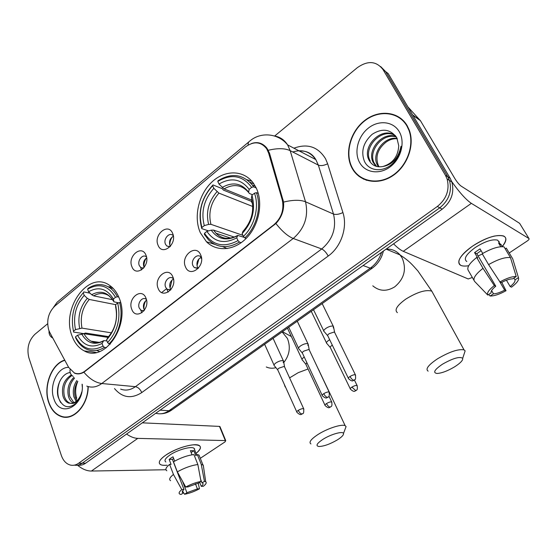 <?xml version="1.0" encoding="UTF-8"?>
<svg xmlns="http://www.w3.org/2000/svg" width="557" height="557" viewBox="0 0 557 557"><rect width="100%" height="100%" fill="white"/><g stroke="black" fill="none" stroke-linecap="round" stroke-linejoin="round"><path stroke-width="0.84" d="M200.332 232.722L206.459 241.745C216.826 252.189 234.65 250.727 246.904 237.644C259.228 224.673 263.336 202.393 256.136 187.8L253.219 182.954C243.395 169.579 224.436 169.739 211.486 182.404C198.431 194.922 193.453 217.362 200.332 232.722M72.048 335.996C74.652 343.084 78.732 348.062 84.302 350.924C104.793 363.053 130.818 324.522 119.17 298.058C116.942 292.439 113.739 288.206 109.562 285.365C88.654 269.873 60.81 308.508 72.048 335.996M145.969 298.141C150.794 309.1 135.776 320.811 131.793 309.358C127.08 298.587 141.791 286.785 145.969 298.141M146.394 299.45L146.08 299.213C142.341 296.296 137.057 303.182 139.257 308.063L141.005 310.305L144.047 310.722M172.844 276.878C177.913 287.906 162.372 300.021 158.174 288.484C153.231 277.658 168.444 265.438 172.844 276.878M173.443 278.806L172.997 278.396C169.161 274.984 163.257 282.162 165.652 287.259L167.177 289.299L170.783 289.821M200.666 254.869C205.999 265.954 189.902 278.5 185.481 266.887C180.287 255.997 196.036 243.353 200.666 254.869M201.439 257.522L200.868 256.888C196.983 252.906 190.341 260.391 192.966 265.731L194.247 267.527L198.452 268.189M145.962 255.162C150.745 265.78 135.852 277.804 131.898 266.678C127.226 256.241 141.812 244.126 145.962 255.162M146.512 256.965L146.359 256.847C142.717 253.588 137.036 260.655 139.306 265.571L140.74 267.52L143.602 268.154M172.614 233.334C177.641 244.008 162.226 256.45 158.07 245.247C153.168 234.762 168.256 222.229 172.614 233.334M173.311 235.75L173.046 235.486C169.349 231.726 163.013 239.092 165.485 244.224L166.71 245.95L170.059 246.737M166.745 288.923L168.11 292.16M140.698 310.082L141.889 312.79M140.601 267.409L141.548 269.957M144.479 310.124L143.859 308.975C142.836 305.306 143.734 302.367 146.554 300.167M170.936 289.626L170.163 288.317C169.056 284.237 170.17 281.153 173.492 279.05M198.208 268.279L197.38 266.949C196.203 262.514 197.498 259.304 201.272 257.32M144.193 267.416L143.866 266.74C142.843 263.078 143.776 260.133 146.665 257.905M170.393 246.354L169.962 245.54C168.862 241.48 170.003 238.389 173.38 236.259M49.789 332.487L48.731 330.057C46.301 320.609 48.334 312.616 54.823 306.078L245.317 147.027C253.741 140.956 260.857 141.534 266.664 148.747L268.627 153.098L282.197 199.671C284.314 209.557 281.522 217.933 273.814 224.798L84.824 371.185C81.336 373.775 77.841 374.353 74.332 372.932L68.671 367.418L49.789 332.487M64.438 360.184C51.3 364.132 42.966 386.669 48.689 402.481C51.335 409.994 55.651 414.728 61.632 416.685C73.872 420.897 88.201 404.988 88.215 386.593M65.531 416.963L66.756 417.221M352.08 168.172L352.282 168.534C359.669 181.958 377.869 185.606 392.594 175.831C407.397 166.23 415.09 145.015 409.172 129.885L407.146 125.645C398.756 111.142 378.565 109.263 364.299 120.799C349.907 132.127 344.282 153.962 352.08 168.172M361.437 177.592L363.832 179.27M251.43 143.56C257.411 141.471 262.542 142.954 266.803 148.016L269.504 153.168L283.562 202.08C284.188 210.24 281.633 217.383 275.896 223.524L83.877 372.215C80.542 374.081 77.395 374.388 74.436 373.127M358.847 176.249L356.835 173.986M47.484 323.889L34.875 334.318C28.581 340.626 26.583 348.48 28.894 357.879L61.354 455.473C63.275 460.876 66.394 464.099 70.711 465.151C73.44 465.666 76.086 465.032 78.641 463.243L82.178 463.215C79.672 464.963 77.082 465.61 74.394 465.144C77.082 465.61 79.672 464.963 82.178 463.215L439.772 207.831C448.935 200.339 452.18 191.225 449.499 180.489L447.821 176.792L385.611 71.588L380.661 66.568M64.264 417.193L63.164 416.754M78.641 463.243L437.342 206.466C446.54 198.933 449.798 189.77 447.111 178.985L445.426 175.267L383.035 69.611C376.372 60.978 367.801 60.33 357.329 67.662L274.678 136.012M400.97 118.481L398.346 117.095M77.924 465.109C80.598 465.568 83.181 464.928 85.674 463.187L442.188 209.174C451.309 201.725 454.533 192.666 451.866 181.986L450.188 178.303L388.166 73.552L385.611 71.588L447.821 176.792L449.499 180.489C452.18 191.225 448.935 200.339 439.772 207.831L82.178 463.215L85.674 463.187M64.57 360.435C51.516 364.25 43.195 386.635 48.877 402.335C51.495 409.771 55.763 414.45 61.674 416.385C73.816 420.57 88.02 404.765 87.992 386.53M76.205 401.388L73.886 396.807C72.528 391.049 73.51 385.625 76.838 380.528M76.984 400.734L75.23 396.904C73.921 391.494 74.756 386.293 77.729 381.308M73.19 403.031C70.934 401.729 69.353 399.515 68.462 396.403C66.889 388.967 68.699 382.61 73.893 377.333M73.935 402.746L69.82 396.507C68.302 389.538 69.876 383.411 74.527 378.119M70.182 372.556C61.5 373.267 55.22 387.24 58.206 397.134C62.342 407.494 68.414 409.444 76.413 402.983C78.976 400.149 80.73 396.605 81.691 392.351C79.574 400.1 76.093 403.797 71.247 403.407C76.365 402.634 79.867 398.812 81.768 391.933M71.247 403.407L68.664 403.087C65.928 402.008 64.027 399.648 62.962 395.999C61.27 386.628 64.083 379.596 71.387 374.903M71.004 403.428L70.05 403.177C67.313 402.105 65.413 399.745 64.347 396.097C62.669 387.289 65.197 380.403 71.916 375.46M82.297 386.92L82.074 384.212M68.309 367.355C57.489 367.265 48.995 385.667 53.799 398.54C59.564 418.711 84.567 406.77 82.227 384.288M76.755 398.283C74.979 392.755 75.341 387.122 77.827 381.385M66.77 416.921L68.003 417.082M60.776 402.641C57.127 396.598 56.814 389.434 59.843 381.162M167.065 465.22C160.862 465.729 158.383 464.371 159.622 461.154C160.513 459.358 162.581 457.346 165.833 455.111C174.71 449.478 183.754 446.06 192.966 444.848C201.731 444.625 202.762 447.48 196.05 453.405C200.499 449.75 201.571 447.132 199.267 445.544C195.061 442.578 175.991 447.953 165.833 455.111C159.657 459.525 157.847 462.665 160.416 464.531C161.774 465.29 163.988 465.527 167.065 465.22M77.479 465.186C82.213 469.091 86.857 471.041 91.411 471.041L165.951 469.746M126.599 434.035C130.519 436.813 134.244 438.262 137.767 438.38L225.327 440.58L219.479 426.397L142.314 422.84M219.479 426.397L219.911 426.495L225.759 440.671L225 441.896L200.304 458.307M225.759 440.671L225.327 440.58M194.393 449.227L194.678 448.851M195.43 483.817L197.408 488.879L186.922 492.715L182.452 481.095M182.668 490.856L183.441 492.889L182.807 492.694C181.791 492.116 182.188 491.051 183.984 489.499L172.426 459.393L173.638 458.432M173.721 458.662L173.248 458.724M165.826 461.976C163.96 460.611 165.283 458.327 169.781 455.118C177.14 449.952 190.926 446.06 193.989 448.211L194.776 450.195M166.849 470.783C164.976 469.551 165.902 467.42 169.607 464.399L171.062 464.385L169.154 459.4L170.922 458.098L173.004 456.796L174.668 461.112M200.624 479.375L202.017 482.926L204.44 481.352L201.286 464.489L197.352 454.575L195.779 455.626L193.829 450.71L190.397 450.676L192.026 454.811M173.478 461.795C180.565 457.805 187.382 455.389 193.92 454.561L197.853 464.524L201.014 481.471L198.584 483.051L187.911 486.936L185.739 487.027L177.342 471.856L173.478 461.795M197.352 454.575L199.023 455.076L199.9 457.283M169.607 464.399L173.45 474.453L181.805 489.596L183.984 489.499M170.616 480.705C168.764 479.535 169.704 477.453 173.45 474.453M177.342 471.856C184.471 467.873 191.309 465.422 197.853 464.524M201.286 464.489L203.27 465.158L203.618 467.518M183.441 492.889L181.067 494.435L180.099 494.233C178.358 493.488 178.929 491.949 181.805 489.596M185.739 487.027C191.044 484.158 196.134 482.306 201.014 481.471M204.44 481.352L205.714 481.777C206.814 482.675 206.027 484.179 203.368 486.282L201.286 486.365L199.698 482.327M202.017 482.926L202.546 483.1C203.583 483.692 203.159 484.785 201.286 486.365M197.408 488.879L199.49 488.781L198.195 483.121M199.49 488.781C194.358 491.559 189.38 493.384 184.555 494.254L186.922 492.715M183.093 491.984L184.555 494.254M169.154 459.4L172.426 459.393M191.121 452.528L193.829 450.71M406.854 125.875C398.554 111.518 378.572 109.652 364.452 121.064C350.2 132.281 344.637 153.899 352.358 167.963L352.539 168.298C359.85 181.596 377.876 185.216 392.455 175.532C407.111 166.021 414.721 145.015 408.845 130.039L406.854 125.875M378.468 166.794L377.284 164.837C371.185 153.878 384.128 135.992 397.141 138.463M379.108 166.842L378.3 165.422C375.153 156.802 377.66 149.102 385.827 142.307C389.447 139.64 393.263 138.456 397.273 138.756M376.038 166.299L373.183 162.491C366.429 150.362 382.568 130.944 396.097 136.604M376.623 166.466L374.213 163.083C367.634 151.26 382.917 132.225 396.354 137.015M383.063 166.466C392.831 163.382 398.06 156.489 398.742 145.781L396.856 137.885C390.541 129.078 382.311 127.88 372.167 134.293C363.38 142.348 360.776 151.288 364.341 161.126C368.992 171.695 383.919 172.712 393.277 162.95C397.782 158.167 400.365 152.611 401.019 146.282C398.45 157.993 392.469 164.719 383.063 166.466C376.866 167.643 372.243 165.638 369.187 160.444L369.013 160.096C361.375 146.331 382.248 125.311 395.533 135.804M370.238 161.043L370.064 160.701C362.718 147.473 381.998 126.899 395.498 135.783M359.543 162.407C365.093 172.795 379.414 175.058 390.213 166.808C401.103 158.717 405.405 142.056 399.278 131.724C393.305 121.273 378.774 119.769 368.4 128.082C357.935 136.242 353.841 152.145 359.543 162.407M363.986 178.936L366.576 180.322M337.465 439.821C341.789 437.064 343.794 434.947 343.488 433.478C342.945 430.846 330.774 434.286 322.9 439.362C316.717 443.539 315.415 445.92 318.994 446.505C324.049 446.289 330.204 444.061 337.465 439.821M310.945 443.936C308.571 442.349 310.91 439.201 317.984 434.502C327.321 428.451 341.81 423.793 345.159 425.68L346.085 426.578L344.943 429.614M106.443 347.693L104.431 347.408L103.045 346.113C91.327 352.045 82.144 348.954 75.501 336.832L77.507 335.223C83.487 345.862 91.668 348.605 102.049 343.439L103.762 340.626L106.951 340.884M107.891 337.375L84.016 333.706L77.507 335.223M108.629 336.63L85.451 333.044L83.794 333.65L73.587 332.083L73.489 331.234C70.488 316.473 73.747 303.669 83.265 292.822L83.808 291.917L90.095 293.212M111.532 286.855L108.253 286.813M96.521 350.45L99.619 351.537M117.346 296.777C115.313 292.787 112.695 289.717 109.485 287.565C102.641 283.36 95.532 283.61 88.159 288.31L87.616 289.215C99.007 282.74 108.295 285.442 115.487 297.32L117.346 296.777L118.766 297.069M120.611 302.646L117.673 302.98C121.001 318.284 117.638 331.478 107.578 342.569L108.97 343.871C118.954 334.632 123.682 316.118 119.539 302.43M108.97 343.871L110.377 344.073M75.501 336.832L75.599 337.674C78.064 342.889 81.489 346.614 85.869 348.849C91.842 351.69 98.032 351.209 104.431 347.408M115.487 297.32L113.377 299.025C106.965 288.575 98.693 286.152 88.57 291.757L87.616 289.215M107.578 342.569L106.575 339.888C115.41 329.995 118.397 318.256 115.557 304.679L117.673 302.98M102.049 343.439L103.045 346.113M88.57 291.757L91.668 294.716L93.653 295.864L112.618 299.722M118.335 302.785L113.907 301.824L113.377 299.025M108.135 337.166L106.575 339.888M115.557 304.679L115.689 307.088M83.265 292.822L84.204 295.363C75.808 305.062 72.904 316.48 75.487 329.619L73.489 331.234M115.591 304.651L89.287 299.45L87.303 298.301L84.204 295.363M75.487 329.619L81.983 328.122L111.463 332.849M454.735 366.757C460.437 363.08 463.09 360.268 462.693 358.318C459.72 356.285 452.98 358.242 442.481 364.194C434.488 369.667 432.664 372.758 437.008 373.469C441.743 373.197 447.654 370.962 454.735 366.757M428.138 371.157C425.179 369.124 428.319 365.002 437.551 358.785C449.457 351.808 458.279 348.835 464.023 349.873L465.144 350.875L463.939 354.524M241.202 242.685L239.419 242.093L237.999 240.603C224.005 248.018 212.844 245.581 204.51 233.286L206.884 231.385C214.375 242.163 224.325 244.314 236.725 237.846L237.769 235.409L244.363 237.435M234.323 237.094L213.526 230.083L211.221 230.166L206.884 231.385M208.597 230.904L201.794 228.635L201.933 227.514C197.916 212.099 201.481 198.16 212.635 185.711L212.983 184.931L222.166 188.642L223.392 190.083L251.318 201.328L252.655 204.113M252.105 200.59L251.318 201.328M253.943 183.977L249.884 182.174M251.861 181.262L247.071 179.772M222.626 246.57L227.186 248.575M253.588 186.846L252.307 184.98C242.748 174.056 231.357 172.621 218.121 180.67L217.78 181.45C231.322 173.436 242.615 175.413 251.653 187.368L253.588 186.846L256.22 187.974M258.281 193.46L256.401 192.666L254.465 193.195C259.555 206.779 254.612 226.031 243.381 236.391L244.802 237.888C256.617 227.096 261.811 206.87 256.401 192.666M244.802 237.888L246.208 238.368M204.51 233.286L204.363 234.4L208.576 239.935C217.439 248.032 227.716 248.749 239.419 242.093M251.653 187.368L249.153 189.387C241.09 178.881 231.044 177.105 218.998 184.061L217.78 181.45M243.381 236.391L242.093 233.634C252.495 222.229 255.781 209.425 251.952 195.208L254.465 193.195M236.725 237.846L237.999 240.603M218.998 184.061L224.074 188.893L252.015 200.2M252.516 194.755L249.244 193.404L248.61 192.172L249.153 189.387M243.075 231.232L242.093 233.634M251.952 195.208L251.395 197.979L251.68 198.967M212.983 184.931C201.272 197.937 197.54 212.509 201.794 228.635M212.635 185.711L213.839 188.322C204.001 199.448 200.819 211.876 204.294 225.606L201.933 227.514M252.794 206.515L218.922 193.126L213.839 188.322M204.294 225.606L208.624 224.401L210.929 224.325L242.887 235.333M304.254 357.044L304.052 357.176C302.152 358.562 301.588 359.55 302.381 360.156M306.81 362.503L305.911 364.403L324.933 405.106M146.317 258.128C144.493 260.822 143.72 263.802 144.005 267.047M329.681 339.728L328.602 340.397C326.583 341.873 325.991 342.924 326.82 343.558M332.327 345.187L331.756 345.542C330.294 346.607 329.855 347.359 330.454 347.812L350.242 388.751M172.28 236.913C170.553 239.399 169.739 242.163 169.829 245.198M283.214 362.544L283.506 360.908L282.817 360.637C280.825 360.525 278.542 361.277 275.973 362.906C274.1 364.285 273.571 365.274 274.378 365.886M284.69 367.154L284.035 366.457L279.085 368.107C277.727 369.096 277.337 369.813 277.922 370.245L296.749 411.867M145.878 300.648C144.263 303.363 143.657 306.287 144.054 309.413M307.889 345.472L308.091 343.864L307.485 343.613C305.535 343.453 303.238 344.205 300.599 345.876C298.615 347.338 298.051 348.397 298.907 349.037M309.379 350.193L308.766 349.49L303.788 351.133C302.347 352.184 301.936 352.943 302.548 353.403L322.155 395.275M171.981 280.067L170.052 288.032M333.295 327.892L333.406 326.318L332.884 326.089C330.976 325.873 328.665 326.625 325.956 328.338C323.854 329.897 323.255 331.018 324.153 331.7M334.799 332.724L334.228 332.014L329.222 333.65C327.697 334.778 327.258 335.579 327.906 336.066L348.327 378.189M198.933 258.845L197.004 265.752M201.557 258.566L200.604 257.592M468.709 265.724C461.266 266.88 458.021 265.16 458.968 260.579C460.402 256.283 464.949 251.451 472.614 246.083C480.043 241.125 487.284 237.783 494.331 236.071C506.209 234.225 508.847 237.728 502.247 246.57C506.585 241.313 507.051 237.79 503.639 235.994C496.426 234.219 486.08 237.581 472.614 246.083C459.985 255.461 456.092 261.915 460.924 265.445M393.562 243.813C397.357 247.656 400.594 250.156 403.268 251.318L468.214 278.96L472.343 277.477M451.727 181.596C459.539 192.548 466.084 199.803 471.354 203.354L528.962 238.535L519.625 223.336L461.057 186.059C459.149 184.625 457.074 182.118 454.839 178.539L420.451 120.709L412.828 115.208M528.962 238.535C529.422 239.023 528.858 239.823 527.291 240.944L509.216 252.962M407.926 106.923L420.451 120.709M498.912 242.093L499.197 241.501M499.128 280.672L504.663 290.113C500.123 292.522 496.398 293.762 493.488 293.831L491.587 290.552M482.738 253.449L480.05 248.868L474.564 252.586L477.69 257.954L476.695 257.473L483.01 268.335C475.406 274.309 472.594 278.653 474.571 281.369L487.772 295.064L491.156 292.864C490.62 291.353 492.158 289.146 495.765 286.228L476.806 253.693L481.109 250.671M482.376 254.02L478.094 255.907M466.808 261.532C463.299 258.942 466.139 254.257 475.323 247.461C485.063 241.32 492.548 238.897 497.77 240.185L499.399 242.908M502.31 246.674L500.889 244.307L498.606 243.047L500.806 246.723M473.951 280.282L468.451 270.695C466.425 267.896 469.168 263.489 476.695 257.473M482.223 253.748C491.476 248.457 498.745 246.166 504.036 246.862L510.47 257.606L516.228 276.564L512.753 278.82C509.85 278.834 506.055 280.08 501.377 282.566L499.942 281.919L488.586 264.624L482.223 253.748M513.909 278.068L514.988 279.886L518.442 277.644L512.705 258.789L506.299 248.102L505.213 248.826M506.299 248.102L506.605 248.61M488.586 264.624C497.909 259.325 505.199 256.986 510.47 257.606M512.705 258.789L513.213 260.439M483.01 268.335L494.31 285.595L495.765 286.228M487.772 295.064C486.637 293.045 488.816 289.891 494.31 285.595M499.942 281.919C506.8 278.152 512.231 276.363 516.228 276.564M518.442 277.644C519.312 279.809 517.007 282.984 511.535 287.161L510.17 286.549L506.438 280.22M514.988 279.886C515.378 281.466 513.777 283.687 510.17 286.549M504.663 290.113L506.034 290.719L501.766 282.357M506.034 290.719C499.448 294.333 494.143 296.094 490.118 296.018L493.488 293.831M488.649 294.493L490.118 296.018M474.564 252.586L476.806 253.693M499.796 245.038L500.889 244.307M84.824 371.185L85.305 371.234M273.814 224.798L274.225 224.958M282.197 199.671L283.186 200.095M268.627 153.098L269.623 153.586M293.929 148.19C307.506 143.226 318.047 146.756 325.56 158.78L327.634 163.772L342.917 212.565C347.805 227.27 341.135 246.911 328.219 256.039L141.77 392.574C131.41 399.139 122.324 397.802 114.512 388.563M268.293 150.279C277.567 148.051 284.857 148.176 290.176 150.655L318.353 165.123L315.833 159.601C310.117 151.546 302.423 149.004 292.766 151.984M52.379 337.869C49.9 336.261 48.793 333.935 49.044 330.9M274.455 135.978C280.004 136.897 284.39 139.87 287.614 144.897L290.176 150.655L305.521 201.787C308.724 216.283 304.623 228.509 293.226 238.473L101.785 383.522C95.56 382.708 89.593 378.934 83.877 372.215M248.123 145.05C248.06 142.891 248.68 141.52 249.989 140.935C260.509 131.737 278.194 133.06 287.614 144.897L315.833 159.601C312.192 153.447 306.705 150.585 299.367 151.024M275.896 223.524C282.086 231.308 287.865 236.293 293.226 238.473L321.723 248.972C332.745 239.559 336.672 227.924 333.497 214.076L318.353 165.123C320.86 166.042 323.951 165.589 327.634 163.772M283.562 202.08C292.947 199.81 300.272 199.712 305.521 201.787L333.497 214.076C335.996 214.835 339.136 214.334 342.917 212.565M73.197 376.393C70.697 374.896 69.667 372.619 70.085 369.576M120.639 389.106C125.604 390.944 130.533 390.137 135.414 386.676L101.785 383.522C96.8 387.143 91.787 387.999 86.753 386.098M248.805 141.924L57.12 302.228L53.521 307.297M383.035 69.611L385.611 71.588M437.342 206.466L442.188 209.174M445.426 175.267L450.188 178.303M141.77 392.574C140.253 389.218 138.129 387.254 135.414 386.676L321.723 248.972C324.077 250.121 326.242 252.474 328.219 256.039M155.779 413.245C160.277 414.499 164.663 413.663 168.945 410.732L160.096 410.161M172.106 409.743L168.945 410.732L370.273 268.161L363.087 265.536M372.57 267.938L370.273 268.161C375.655 264.255 379.428 258.984 381.594 252.342M161.69 292.529L166.543 288.707M137.767 438.38L91.411 471.041M308.056 368.985L298.267 372.647L289.584 377.883M284.188 384.093L285.17 386.92M275.917 367.655C272.568 368.595 269.351 368.372 266.274 366.972M319.37 371.087L318.082 368.616M282.134 331.909L287.419 338.468C290.789 347.115 289.584 355.129 283.792 362.51M84.016 333.706C85.799 337.138 88.166 339.631 91.118 341.183L97.002 342.646M113.44 301.128C107.786 292.119 100.532 289.981 91.668 294.716M107.752 337.591C115.369 328.888 117.987 318.618 115.612 306.775M81.677 333.956C86.996 343.126 94.182 345.521 103.24 341.128M111.741 298.455L108.692 295.614C103.887 292.738 98.874 292.822 93.653 295.864M87.303 298.301C80.02 306.844 77.472 316.87 79.651 328.365M89.287 299.45C82.366 307.603 79.936 317.163 81.983 328.122M433.235 293.762L431.786 291.13C425.827 289.431 417.144 292.105 405.74 299.144C396.967 305.535 394.182 310.04 397.399 312.658M386.078 249.153C391.648 248.798 396.312 250.727 400.058 254.932L402.161 258.002C406.784 269.163 404.291 278.785 394.69 286.862C386.69 291.715 379.387 291.367 372.786 285.818M213.526 230.083L215.977 233.202C218.831 236.126 222.25 237.839 226.219 238.333M248.61 192.172C241.522 183.121 232.708 181.547 222.166 187.444M242.775 231.594C251.736 221.595 254.605 210.386 251.395 197.979M211.221 230.166C217.878 239.44 226.608 241.313 237.428 235.792M248.589 192.43L248.519 192.339C241.717 184.715 233.571 183.566 224.074 188.893M217.007 191.685C208.478 201.467 205.686 212.377 208.624 224.401M218.922 193.126C210.825 202.463 208.165 212.865 210.929 224.325M331.909 402.426L331.687 401.945C332.668 407.654 330.489 406.22 330.44 407.063L330.002 407.125C328.734 406.819 327.565 405.635 326.493 403.581C325.058 404.563 324.62 405.224 325.156 405.58C329.493 409.499 329.479 406.84 330.44 407.063L330.6 406.951M328.985 396.208L331.687 401.945C330.475 401.715 328.741 402.265 326.493 403.581M357.302 385.966L357.065 385.479C358.137 391.258 355.909 389.823 355.832 390.694L351.899 387.122C350.381 388.159 349.907 388.87 350.478 389.239C354.948 393.158 354.865 390.464 355.832 390.694L355.986 390.596M354.398 380.013L357.065 385.479C355.86 385.249 354.141 385.799 351.899 387.122M303.885 409.221L303.656 408.706C304.226 415.473 302.145 412.995 302.367 413.9L301.88 413.983C300.536 413.684 299.325 412.479 298.246 410.384C296.846 411.351 296.421 412.013 296.978 412.375C301.372 416.399 301.316 413.705 302.367 413.9L302.555 413.781M284.432 366.576L303.656 408.706C302.367 408.462 300.564 409.019 298.246 410.384M329.375 392.532L329.124 392.003C329.8 398.861 327.662 396.368 327.864 397.301L327.398 397.371C326.082 397.03 324.87 395.797 323.756 393.681C322.266 394.711 321.814 395.421 322.399 395.804C326.799 399.808 326.903 397.099 327.864 397.301L328.038 397.19M309.093 349.594L329.124 392.003C327.85 391.759 326.061 392.316 323.756 393.681M355.638 375.334L355.373 374.791C355.805 378.119 355.624 379.735 354.83 379.63L353.681 380.25C352.4 379.867 351.188 378.607 350.04 376.476C348.452 377.576 347.972 378.328 348.591 378.732C353.11 382.729 353.138 379.992 354.134 380.201L354.294 380.097M334.499 332.104L355.373 374.791C354.113 374.548 352.337 375.105 350.04 376.476M471.354 203.354L403.268 251.318M412.619 114.853L420.131 120.277M214.668 244.342L206.459 241.745M96.187 352.497L84.302 350.924M143.922 310.883L141.005 310.305M170.56 290.086L167.177 289.299M197.596 268.439L194.247 267.527M143.532 268.23L140.74 267.52M169.655 246.814L166.71 245.95M266.664 148.747L267.68 149.255M447.111 178.985L451.866 181.986M383.376 251.075C381.649 258.337 377.883 264.074 372.083 268.286L171.354 410.272C168.137 412.465 164.649 413.635 160.889 413.774M70.05 403.177L68.664 403.087M182.807 492.694L182.334 491.455M196.691 455.02L193.989 448.211M202.943 464.956L199.023 455.076M205.714 481.777L203.27 465.158M378.3 165.422L377.284 164.837M374.213 163.083L373.183 162.491M370.064 160.701L369.013 160.096M409.36 130.387L408.845 130.039M343.488 433.478L346.085 426.578M316.606 365.496L329.305 392.128M329.396 392.309L345.159 425.68M99.306 342.381L91.118 341.183C94.906 343.272 99.062 343.119 103.595 340.724M113.134 288.359L109.485 287.565M282.427 331.707L291.36 336.546M462.693 358.318L465.144 350.875M386.105 249.132L400.058 254.932C409.813 261.428 411.971 264.401 417.896 270.953L431.786 291.13L464.023 349.873M230.695 238.118L215.977 233.202C221.749 239.169 228.969 239.928 237.63 235.486M255.35 186.289L252.307 184.98M305.647 363.993L302.542 360.226M287.447 328.15L302.026 359.397M330.176 347.387L326.987 343.627M311.259 311.307L326.444 342.778M273.083 338.315L283.367 360.811M277.644 369.799L274.552 365.963M264.631 344.296L274.016 365.072M284.53 366.645L283.506 360.908M297.271 321.208L307.944 343.766M302.256 352.943L299.088 349.121M288.721 327.251L298.517 348.202M309.205 349.664L308.091 343.864M322.169 303.593L333.253 326.221M327.593 335.599L324.341 331.777M313.514 309.713L323.735 330.837M334.604 332.174L333.406 326.318M499.671 243.36L497.77 240.185"/></g></svg>
